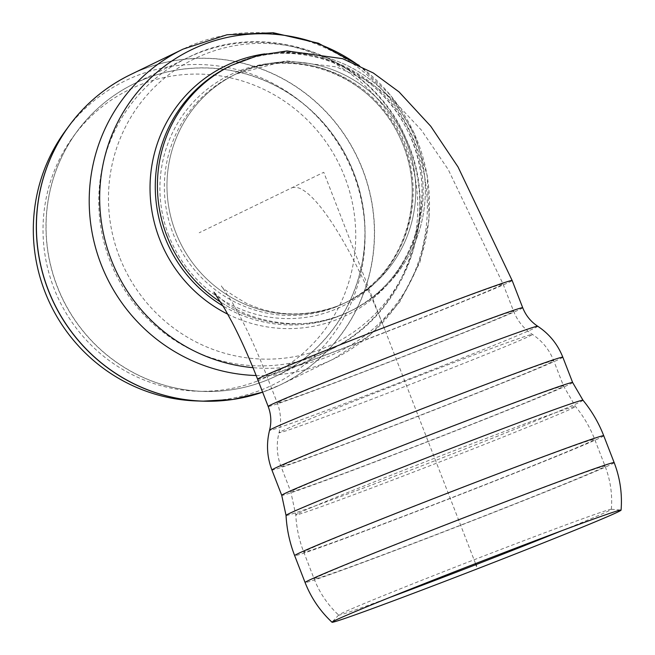 <?xml version="1.0" encoding="UTF-8"?>
<svg xmlns="http://www.w3.org/2000/svg" width="655" height="655" viewBox="0 0 655 655"><rect width="100%" height="100%" fill="white"/><g stroke="black" fill="none" stroke-linecap="round" stroke-linejoin="round"><path stroke-width="0.49" stroke-dasharray="3.27 2.46" d="M390.003 597.352A146.245 2.604 -21.2 0 1 338.668 615.111A146.245 2.604 -21.2 0 1 338.709 614.971A146.245 2.604 -21.2 0 1 341.558 613.375A146.245 2.604 -21.2 0 1 503.032 548.603A146.245 2.604 -21.2 0 1 611.221 509.271A146.245 2.604 -21.2 0 1 611.352 509.344A146.245 2.604 -21.2 0 1 561.466 530.845M232.091 65.066A136.51 133.374 -115.9 0 1 411.446 129.952A136.51 133.374 -115.9 0 1 350.982 310.83A136.51 133.374 -115.9 0 1 340.731 315.276A136.51 133.374 -115.9 0 1 220.784 302.217A136.51 133.374 64.1 0 0 340.731 315.276A136.51 133.374 64.1 0 0 350.982 310.83A136.51 133.374 64.1 0 0 411.365 129.788A136.51 133.374 64.1 0 0 231.772 65.222M337.21 306.188A126.759 123.844 -115.9 0 1 177.742 237.282A126.759 123.844 -115.9 0 1 236.029 73.99A126.759 123.844 -115.9 0 1 402.792 133.947A126.759 123.844 -115.9 0 1 346.724 302.061A126.759 123.844 -115.9 0 1 337.21 306.188A126.759 123.844 -115.9 0 1 177.742 237.282A126.759 123.844 -115.9 0 1 236.029 73.99A126.759 123.844 -115.9 0 1 402.792 133.947A126.759 123.844 -115.9 0 1 346.724 302.061A126.759 123.844 -115.9 0 1 337.21 306.188M256.973 381.185A159.304 155.653 -115.9 0 1 196.967 391.207A159.304 155.653 -115.9 0 1 59.351 300.645A159.304 155.653 -115.9 0 1 73.344 136.494A159.304 155.653 -115.9 0 1 323.144 138.066A159.304 155.653 -115.9 0 1 256.973 381.185M65.475 130.73A169.006 165.125 -115.9 0 1 330.497 132.392A169.006 165.125 -115.9 0 1 260.297 390.315A169.006 165.125 -115.9 0 1 196.631 400.95M475.538 563.595L323.767 172.306L199.194 232.771M384.878 329.85A169.006 35.878 -111 0 0 291.377 188.026M419.732 345.291A126.759 2.26 -21.2 0 1 513.618 311.248A126.759 2.26 -21.2 0 1 396.259 359.194A126.759 2.26 -21.2 0 1 277.261 402.923A126.759 2.26 -21.2 0 1 279.783 401.433A126.759 2.26 -21.2 0 1 419.732 345.291M360.586 341.64A126.759 2.26 -21.2 0 1 266.7 375.692A126.759 2.26 -21.2 0 1 409.17 318.06A126.759 2.26 -21.2 0 1 503.056 284.016A126.759 2.26 -21.2 0 1 360.586 341.64M257.611 379.212A136.51 2.432 158.8 0 0 358.719 342.549A136.51 2.432 158.8 0 0 512.144 280.487M522.706 307.719A136.51 2.432 -21.2 0 1 369.281 369.78A136.51 2.432 -21.2 0 1 268.173 406.452M489.522 508.051A156.005 2.784 -21.2 0 1 605.073 466.147A156.005 2.784 -21.2 0 1 460.637 525.154A156.005 2.784 -21.2 0 1 314.179 578.979A156.005 2.784 -21.2 0 1 317.274 577.145A156.005 2.784 -21.2 0 1 489.522 508.051M306.851 550.257A156.005 2.784 -21.2 0 1 479.1 481.171A156.005 2.784 -21.2 0 1 594.65 439.268L594.65 439.268A156.005 2.784 -21.2 0 1 450.206 498.275A156.005 2.784 -21.2 0 1 303.748 552.1L303.748 552.1A156.005 2.784 -21.2 0 1 306.851 550.257M298.762 513.152A149.995 2.677 -21.2 0 1 449.125 452.589A149.995 2.677 -21.2 0 1 575.458 406.419A149.995 2.677 -21.2 0 1 436.648 463.15A149.995 2.677 -21.2 0 1 295.773 514.904A149.995 2.677 -21.2 0 1 298.762 513.152M293.735 490.087A146.261 2.604 -21.2 0 1 455.217 425.316A146.261 2.604 -21.2 0 1 563.546 386.032A146.261 2.604 -21.2 0 1 428.124 441.355A146.261 2.604 -21.2 0 1 290.82 491.815A146.261 2.604 -21.2 0 1 293.735 490.087M283.91 464.772A146.261 2.604 -21.2 0 1 445.392 400A146.261 2.604 -21.2 0 1 553.721 360.717A146.261 2.604 -21.2 0 1 418.308 416.031A146.261 2.604 -21.2 0 1 281.003 466.491A146.261 2.604 -21.2 0 1 283.91 464.772M281.715 431.121A135.896 2.423 -21.2 0 1 417.562 376.396A135.896 2.423 -21.2 0 1 532.392 334.41A135.896 2.423 -21.2 0 1 406.591 385.836A135.896 2.423 -21.2 0 1 279.014 432.693A135.896 2.423 -21.2 0 1 281.715 431.121M537.722 326.247A143.822 2.563 -21.2 0 1 404.585 380.67A143.822 2.563 -21.2 0 1 269.573 430.253M562.817 357.188A156.005 2.784 -21.2 0 1 418.365 416.195A156.005 2.784 -21.2 0 1 271.915 470.02M572.634 382.504A156.005 2.784 -21.2 0 1 428.19 441.511A156.005 2.784 -21.2 0 1 281.732 495.336M582.991 400.238A159.255 2.841 -21.2 0 1 435.55 460.49A159.255 2.841 -21.2 0 1 286.038 515.419M603.738 435.739A165.756 2.956 -21.2 0 1 450.263 498.439A165.756 2.956 -21.2 0 1 294.66 555.62M614.169 462.618A165.756 2.956 -21.2 0 1 460.694 525.318A165.756 2.956 -21.2 0 1 305.083 582.508M264.333 381.161A162.505 158.78 64.1 0 0 276.533 375.872A162.505 158.78 64.1 0 0 348.419 160.344A162.505 158.78 64.1 0 0 134.619 83.472A162.505 158.78 64.1 0 0 57.296 286.53A162.505 158.78 64.1 0 0 264.333 381.161M264.194 381.185A162.473 158.747 -115.9 0 1 202.993 391.412A162.473 158.747 -115.9 0 1 57.198 286.579A162.473 158.747 -115.9 0 1 76.905 131.639A162.473 158.747 -115.9 0 1 331.684 133.235A162.473 158.747 -115.9 0 1 264.194 381.185M317.028 355.583A162.505 158.78 -115.9 0 1 109.991 260.952A162.505 158.78 -115.9 0 1 187.305 57.902A162.505 158.78 -115.9 0 1 187.314 57.894A162.505 158.78 -115.9 0 1 401.114 134.758A162.505 158.78 -115.9 0 1 329.236 350.294A162.505 158.78 -115.9 0 1 329.228 350.294A162.505 158.78 -115.9 0 1 317.028 355.583M244.004 397.405A172.224 168.278 64.1 0 0 267.633 390.323A172.224 168.278 64.1 0 0 350.826 145.148A172.224 168.278 64.1 0 0 97.57 95.712M130.263 74.752A172.257 168.302 -115.9 0 1 356.893 156.226A172.257 168.302 -115.9 0 1 280.7 384.69A172.257 168.302 -115.9 0 1 267.764 390.29A172.257 168.302 -115.9 0 1 262.63 392.165L280.7 384.69L333.485 359.063A172.257 168.302 64.1 0 0 409.686 130.607A172.257 168.302 64.1 0 0 183.056 49.125M256.162 375.528A172.257 168.302 64.1 0 0 320.557 364.671A172.257 168.302 64.1 0 0 333.485 359.063L370.321 334.852L399.722 302.004L419.749 262.721L429.115 219.613L427.24 175.524L414.263 133.333L391.043 95.794L359.096 65.361M334.599 307.457A126.759 123.844 64.1 0 0 344.112 303.331A126.759 123.844 64.1 0 0 400.18 135.217A126.759 123.844 64.1 0 0 233.417 75.26A126.759 123.844 64.1 0 0 173.108 233.638A126.759 123.844 64.1 0 0 334.599 307.457M168.777 235.571A128.56 125.613 -115.9 0 1 239.599 70.756A128.56 125.613 -115.9 0 1 403.382 145.623A128.56 125.613 -115.9 0 1 332.568 310.437A128.56 125.613 -115.9 0 1 168.777 235.571M119.415 256.744A158.584 154.948 -115.9 0 1 206.767 53.432A158.584 154.948 -115.9 0 1 408.81 145.778A158.584 154.948 -115.9 0 1 321.449 349.09A158.584 154.948 -115.9 0 1 119.415 256.744M227.776 314.203A138.631 135.446 64.1 0 0 336.212 319.82A138.631 135.446 64.1 0 0 417.309 156.545A138.631 135.446 64.1 0 0 264.718 53.907M213.956 292.204L221.996 299.63C246.231 320.762 300.064 332.879 340.854 315.227L348.853 311.87C413.125 283.009 442.174 195.108 406.804 129.281C375.299 63.51 290.632 34.502 229.643 66.253A136.51 133.374 -115.9 0 1 409.236 130.828A136.51 133.374 -115.9 0 1 348.853 311.87A136.51 133.374 -115.9 0 1 338.602 316.308A136.51 133.374 -115.9 0 1 223.085 306.008M357.671 64.689A168.016 164.159 -115.9 0 1 428.468 222.635A168.016 164.159 -115.9 0 1 325.33 357.655A168.016 164.159 -115.9 0 1 253.002 367.668M611.352 509.344C612.523 494.468 610.427 480.074 605.073 466.147L594.65 439.268C589.991 427.297 583.597 416.351 575.458 406.427L563.546 386.032L553.721 360.717C549.357 349.713 542.25 340.944 532.392 334.41C523.722 328.663 517.466 320.942 513.618 311.248L503.056 284.016L448.233 169.547L421.345 130.026L391.264 98.062L366.276 80.147L336.359 66.892L285.924 60.784L236.029 73.99L233.417 75.26C291.54 44.9 372.359 74.277 400.017 137.828C429.868 198.506 402.448 277 344.112 303.331L337.358 306.122C304.69 317.462 274.167 316.422 245.789 302.987C229.889 293.669 221.758 287.971 221.39 285.899L231.968 301.865L239.427 315.243C248.744 332.822 257.833 352.971 266.7 375.692L277.261 402.923C280.954 412.675 281.544 422.598 279.014 432.693C276.148 444.164 276.811 455.43 281.003 466.491L290.82 491.815L295.773 514.904C296.461 527.725 299.122 540.121 303.748 552.1L314.179 578.979C319.607 592.873 327.778 604.917 338.668 615.111M338.709 614.971L332.069 622.094M611.221 509.271L620.932 510.057M73.344 136.494L76.905 131.639C92.273 110.851 111.506 94.795 134.619 83.472L187.314 57.894C266.135 17.005 372.466 56.756 406.067 138.901C442.092 215.282 406.1 315.243 329.228 350.294L276.533 375.872C253.346 387.023 228.832 392.206 202.993 391.412L196.967 391.207"/><path stroke-width="0.98" d="M506.25 551.747A155.022 2.767 -21.2 0 1 620.932 510.057A155.022 2.767 -21.2 0 1 621.071 510.139A155.022 2.767 -21.2 0 1 477.544 568.745A155.022 2.767 -21.2 0 1 332.028 622.25A155.022 2.767 -21.2 0 1 332.069 622.094A155.022 2.767 -21.2 0 1 335.09 620.408A155.022 2.767 -21.2 0 1 506.25 551.747M561.466 530.845A146.245 2.604 -21.2 0 1 390.003 597.352M512.144 280.487A136.51 2.432 158.8 0 0 383.994 327.582A136.51 2.432 158.8 0 0 257.611 379.212L268.173 406.452A136.51 2.432 -21.2 0 1 270.883 404.839A136.51 2.432 -21.2 0 1 408.155 349.557A136.51 2.432 -21.2 0 1 522.706 307.719L512.144 280.487L458.033 166.951L430.761 126.259L399.01 91.872L373.26 72.951L342.54 58.655L286.947 50.951L258.684 55.331L231.772 65.222A136.51 133.374 64.1 0 0 157.552 179.175A136.51 133.374 64.1 0 0 220.784 302.217A136.51 133.374 -115.9 0 1 157.552 179.175A136.51 133.374 -115.9 0 1 231.772 65.222A136.51 133.374 -115.9 0 1 232.091 65.066M97.57 95.712A172.224 168.278 64.1 0 0 69.103 125.793C85.379 103.76 105.774 86.747 130.263 74.752A172.257 168.302 -115.9 0 0 48.306 289.985A172.257 168.302 -115.9 0 0 262.63 392.165L233.139 399.419L202.755 401.163L196.631 400.95A169.006 165.125 -115.9 0 1 50.632 304.878A169.006 165.125 -115.9 0 1 65.475 130.73L69.103 125.793A172.224 168.278 64.1 0 0 48.208 290.034A172.224 168.278 64.1 0 0 202.755 401.163A172.224 168.278 64.1 0 0 244.004 397.405M475.538 563.595L476.537 566.174M272.431 428.599A143.822 2.563 -21.2 0 1 416.203 370.681A143.822 2.563 -21.2 0 1 537.722 326.247C549.316 333.935 557.683 344.252 562.817 357.188A156.005 2.784 -21.2 0 0 447.259 399.091A156.005 2.784 -21.2 0 0 275.018 468.186A156.005 2.784 -21.2 0 0 271.915 470.02C266.978 457.01 266.2 443.754 269.573 430.253A143.822 2.563 -21.2 0 1 272.431 428.599M271.915 470.02L281.732 495.336A156.005 2.784 -21.2 0 1 284.835 493.502A156.005 2.784 -21.2 0 1 457.084 424.407A156.005 2.784 -21.2 0 1 572.634 382.504L562.817 357.188M281.732 495.336L286.038 515.419A159.255 2.841 -21.2 0 1 289.207 513.561A159.255 2.841 -21.2 0 1 448.921 449.232A159.255 2.841 -21.2 0 1 582.991 400.238L572.634 382.504M332.028 622.25C320.041 611.033 311.068 597.786 305.083 582.508L294.66 555.62A165.756 2.956 -21.2 0 1 297.951 553.672A165.756 2.956 -21.2 0 1 480.967 480.262A165.756 2.956 -21.2 0 1 603.738 435.739L603.738 435.739C598.703 422.802 591.792 410.972 582.991 400.238M305.083 582.508A165.756 2.956 -21.2 0 1 308.382 580.559A165.756 2.956 -21.2 0 1 491.389 507.142A165.756 2.956 -21.2 0 1 614.169 462.618L603.738 435.739M359.096 65.361L318.404 43.214L273.299 32.75L227.048 34.756L183.056 49.125A172.257 168.302 64.1 0 0 101.099 264.358A172.257 168.302 64.1 0 0 256.162 375.528M264.718 53.907A138.631 135.446 64.1 0 0 159.599 239.091A138.631 135.446 64.1 0 0 227.776 314.203M223.085 306.008A136.51 133.374 -115.9 0 1 164.692 236.815A136.51 133.374 -115.9 0 1 229.643 66.253L231.772 65.222M253.002 367.668A168.016 164.159 -115.9 0 1 111.276 259.814A168.016 164.159 -115.9 0 1 161.646 68.456A168.016 164.159 -115.9 0 1 357.671 64.689M522.706 307.719C525.793 315.473 530.796 321.654 537.722 326.247M268.173 406.452C271.129 414.255 271.596 422.188 269.573 430.253M294.66 555.62C289.649 542.676 286.775 529.273 286.038 515.419M621.071 510.139C622.356 493.78 620.056 477.937 614.169 462.618M257.611 379.212C249.301 357.925 240.778 338.897 232.034 322.137L224.657 308.677L213.956 292.204M183.056 49.125L130.263 74.752"/></g></svg>
